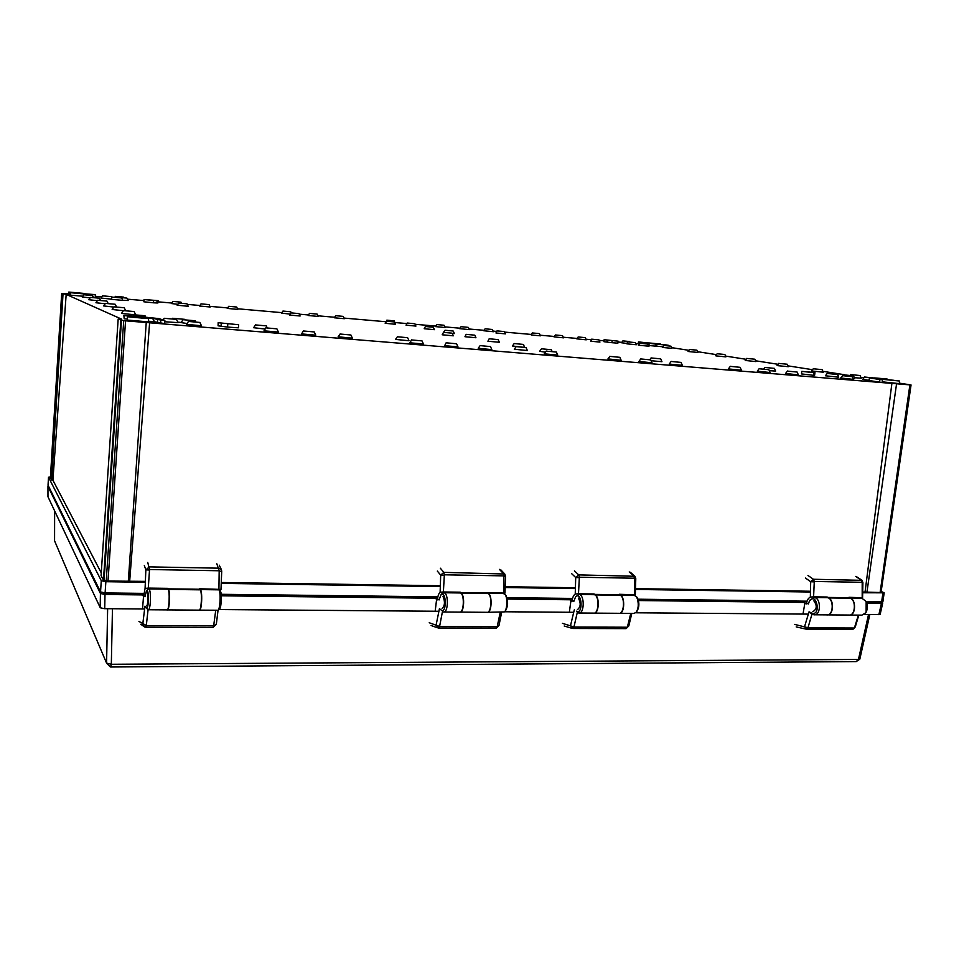 <?xml version="1.0" encoding="UTF-8"?>
<svg xmlns="http://www.w3.org/2000/svg" width="959" height="959" viewBox="0 0 959 959"><rect width="100%" height="100%" fill="white"/><g stroke="black" fill="none" stroke-linecap="round" stroke-linejoin="round"><path stroke-width="1.44" d="M112.431 297.122L121.637 297.949L112.431 297.122M110.86 299.304L122.812 300.383M117.777 297.278L126.888 298.093L117.777 297.278M122.788 300.263L128.05 300.515M183.181 319.719L195.192 320.774L183.181 319.719M183.097 319.671L181.047 322.608L187.053 323.495M172.548 318.28L184.512 319.323L172.548 318.28M177.799 322.164L181.167 322.452M164.301 318.316L176.444 319.383L164.301 318.316M164.756 321.744L178.038 322.644M102.577 295.851L111.735 296.667L102.541 295.828L101.043 298.057L111.004 299.1M641.403 343.082L648.68 343.778L641.403 343.082M648.392 345.875L649.603 345.899L648.68 343.778M628.085 341.907L635.385 342.615L628.085 341.907M627.63 341.812L626.814 343.837L636.32 344.749L635.385 342.615M640.252 343.334L647.589 344.029L640.252 343.334M639.785 343.226L638.37 345.12L638.982 345.264L648.524 346.175L647.589 344.029M828.66 373.003L837.806 373.902L828.66 373.003M838.442 376.647L837.806 373.902M828.252 373.578L837.507 374.489L828.252 373.578M827.281 373.363L825.399 375.772L838.681 377.211M844.328 374.921L853.534 375.82L844.328 374.921M853.019 378.529L854.709 378.529M218.304 322.727L238.647 324.729L218.304 322.727M238.647 324.729L238.407 327.81L227.571 327.079L218.077 325.808L218.172 322.656M153.596 300.491L144.042 299.508L158.091 300.647L153.596 300.491L153.44 302.804L156.916 302.96L157.923 302.948L158.091 300.647M143.946 301.797L153.44 302.804M604.649 339.774L618.111 341.152L604.649 339.774M618.111 341.152L617.872 343.178L611.926 342.699L603.93 341.692L604.158 339.666M813.771 372.691L801.82 371.361L814.982 372.56L813.771 372.691L813.424 375.305L814.551 375.101M801.568 373.926L813.424 375.305M662.825 346.762L656.184 346.175L655.309 344.053L638.454 341.907L666.973 345.036L668.135 345.815M629.536 341.524L622.882 340.889L629.536 341.524M626.443 343.406L621.504 342.747M598.572 339.822L591.667 339.162L598.572 339.822M598.967 339.906L599.926 342.087L590.756 341.212L591.667 339.162M584.942 337.604L578.169 336.969L584.942 337.604M585.314 337.7L586.249 339.834L576.791 338.851M562.214 335.614L555.369 334.967L562.214 335.614M563.496 337.832L553.978 336.873L555.369 334.967M539.162 333.588L532.257 332.941L539.162 333.588M539.485 333.672L540.444 335.83L531.286 334.967L532.257 332.941M504.194 331.562L497.014 330.879L504.194 331.562M504.482 331.634L505.477 333.876L495.959 332.977L497.014 330.879M492.147 329.464L485.11 328.793L492.147 329.464M493.394 331.718L483.708 330.747L485.11 328.793M468.16 327.355L461.051 326.683L468.16 327.355M469.395 329.62L459.637 328.649L461.051 326.683M443.837 325.221L436.657 324.55L443.837 325.221M444.077 325.281L445.072 327.51L435.542 326.611L436.657 324.55M123.699 297.11L115.404 296.367L124.011 297.698M186.945 303.799L178.686 303.056L186.945 303.799M177.175 305.226L188.18 306.269L187.005 303.823M180.987 302.145L172.908 301.414L180.987 302.145L181.539 303.188M172.908 301.414L171.421 303.547L177.811 304.315M208.99 304.602L201.018 303.871L208.99 304.602M201.018 303.871L199.64 306.041L210.201 307L209.062 304.626M236.597 307.024L228.733 306.305L236.597 307.024M227.271 308.402L237.808 309.409L236.693 307.06M298.872 313.593L291.033 312.874L298.872 313.593M291.033 312.874L289.702 315.055L300.107 316.002L298.992 313.641M290.637 311.771L282.953 311.064L290.637 311.771M282.953 311.064L281.502 313.137L290.169 314.096M317.069 314.084L309.481 313.389L317.069 314.084M309.481 313.389L308.211 315.511L318.28 316.434L317.213 314.132M343.142 316.374L335.638 315.679L343.142 316.374M335.638 315.679L334.391 317.789L344.353 318.712L343.298 316.422M394.197 320.857L386.849 320.174L394.197 320.857M386.849 320.174L385.878 322.296M145.876 318.088L152.577 318.304L154.459 321.744L148.369 321.181M188.599 321.457L199.868 322.44L188.599 321.457M199.868 322.44L201.474 325.76L186.454 324.37M255.705 324.945L266.278 325.88L255.705 324.945M265.008 329.033L253.596 327.702M266.015 327.87L276.899 328.841L266.015 327.87M278.422 332.066L264.013 330.831L265.871 327.81M303.559 330.987L314.264 331.946L303.559 330.987M314.264 331.946L315.775 335.171L301.594 333.912L303.392 330.915M340.361 334.044L350.898 334.991L340.361 334.044M350.898 334.991L352.373 338.179L338.155 336.801M397.685 336.801L407.623 337.7L397.685 336.801M407.623 337.7L409.002 340.757L395.504 339.402M411.819 339.966L422.032 340.901L411.819 339.966M423.446 344.005L409.925 342.807L411.531 339.858M446.522 342.842L456.58 343.766L446.522 342.842M456.58 343.766L457.982 346.882L444.64 345.66L446.187 342.735M480.555 345.66L490.481 346.583L480.555 345.66M491.835 349.639L478.229 348.273M843.56 375.772L852.203 376.623L843.56 375.772M840.719 377.99L853.402 379.404L852.203 376.623M765.845 367.537L774.44 368.364L765.845 367.537M769.298 370.665L775.627 371.097M788.322 371.193L797.133 372.044L788.322 371.193M785.577 373.471L798.356 374.873L797.133 372.044M759.984 368.843L768.878 369.706L759.984 368.843M759.192 368.652L757.262 371.157L770.101 372.536M731.13 366.446L740.132 367.321L731.13 366.446M730.386 366.266L728.468 368.795L729.451 369.035L741.367 370.186L740.132 367.321M651.748 358.007L660.703 358.858L651.748 358.007M651.113 360.74L661.938 361.687M671.875 361.531L681.07 362.418L671.875 361.531M671.228 361.363L669.298 363.952L670.149 364.168L682.34 365.331L681.07 362.418M641.439 359.014L650.741 359.889L641.439 359.014M638.922 361.435L652.024 362.826M610.451 356.436L619.862 357.323L610.451 356.436M609.888 356.292L607.946 358.918L621.156 360.284M546.714 351.15L556.376 352.061L546.714 351.15M546.258 351.018L544.304 353.703L544.904 353.883L557.706 355.082L556.376 352.061M433.12 327.223L425.412 326.504L433.12 327.223M433.36 327.295L434.439 329.68L424.202 328.721L425.412 326.504M453.008 330.999L445.012 330.256L453.008 330.999M453.271 331.083L454.386 333.552L452.252 333.492M514.587 343.598L523.566 344.437L514.587 343.598M514.216 343.49L512.406 345.983L526.059 347.602L516.194 346.607L514.312 349.208M524.429 347.29L523.566 344.437M489.534 338.803L498.153 339.606L489.534 338.803M489.198 338.707L487.915 341.224L499.351 342.291L498.153 339.606M527.354 350.538L514.3 349.232M133.84 314.768L145.013 315.739L133.84 314.768M123.459 310.62L134.104 311.543L123.459 310.62M133.888 314.696L121.529 313.425L123.411 310.584M114.037 306.856L124.214 307.743L114.037 306.856M123.327 310.704L112.167 309.481M394.161 321.924L386.633 321.229L394.161 321.924M386.633 321.229L385.182 323.291L395.396 324.286M92.424 295.528L83.793 294.761L92.424 295.528L93.443 297.53M82.294 296.978L90.074 297.889M99.388 298.201L90.422 297.398L99.388 298.201M88.863 299.711L97.315 300.694M106.94 301.102L97.602 300.275L106.94 301.102M97.602 300.275L95.948 302.744L105.202 303.751M451.857 333.145L443.49 332.365L451.857 333.145M443.49 332.365L442.195 334.787L453.307 335.818L452.133 333.229M115.176 304.255L105.442 303.404L115.176 304.255M103.68 305.933L113.833 307.072M414.672 323.722L407.215 323.027L414.672 323.722M414.887 323.782L415.93 326.084L406.041 325.161L407.215 323.027M670.509 346.115L663.784 345.468L670.509 346.115M670.976 346.211L671.911 348.345L662.993 347.494L662.381 347.35L663.784 345.468M696.486 350.131L689.545 349.472L696.486 350.131M697.001 350.251L697.96 352.456L688.754 351.569L688.082 351.414L689.545 349.472M724.321 354.446L717.152 353.751L724.321 354.446M724.908 354.578L725.903 356.868L716.385 355.945L715.63 355.765L717.152 353.751M541.979 348.836L551.329 349.723L541.979 348.836M539.653 351.306L545.407 352.181M851.712 374.705L860.043 375.52L851.712 374.705M854.325 377.666L861.206 378.206L860.043 375.52M814.155 368.867L822.163 369.647L814.155 368.867M813.34 368.688L811.59 370.941L823.266 372.212M779.511 363.485L787.219 364.228L779.511 363.485M778.792 363.329L777.126 365.499L778.073 365.703L788.298 366.698L787.219 364.228M466.506 334.391L474.801 335.171L466.506 334.391M466.206 334.307L464.959 336.717L475.952 337.748L474.801 335.171M747.469 358.498L754.901 359.217L747.469 358.498M745.239 360.452L755.932 361.603L754.901 359.217M80.005 293.046L72.884 292.411L80.005 293.046M68.856 292.063L84.068 293.43L68.856 292.063M69.995 294.617L68.676 294.353L68.82 292.039M133.097 317.297L142.951 318.148L133.097 317.297M148.429 318.568L127.427 316.758L148.429 318.568M127.427 316.758L127.295 320.066L148.321 321.864L148.537 318.652M894.112 380.327L886.883 379.608L894.112 380.327M884.126 379.5L899.602 381.023L884.126 379.5M899.602 381.023L899.23 383.612L882.292 381.814M652.384 343.334L657.946 343.873L652.384 343.334M660.487 344.053L648.668 342.914L660.487 344.053M899.302 383.121L911.05 384.967L881.069 592.171M911.05 384.967L123.711 320.678L118.173 319.047L121.625 319.143L66.171 294.401L61.676 293.418L68.7 293.933M394.904 323.195L394.377 320.917M656.184 346.175L649.471 345.588M639.197 344.017L638.226 343.861L638.454 341.907M671.588 347.626L688.898 350.335M697.637 351.701L716.469 354.65M725.567 356.077L746.114 359.301M755.572 360.776L778.049 364.3M787.926 365.847L812.549 369.706M822.882 371.325L844.519 374.717M860.798 377.271L863.987 377.762M95.96 296.403L101.786 296.918M127.415 299.16L143.97 300.599M158.007 301.833L171.781 303.032M187.269 304.387L199.904 305.489M209.901 306.365L227.619 307.911M237.508 308.774L281.838 312.646M299.244 314.168L308.378 314.96M317.992 315.811L334.535 317.249M344.065 318.088L385.758 321.721M395.12 322.548L406.844 323.567M415.115 324.286L435.566 326.072M444.796 326.887L459.96 328.206M469.119 329.009L484.019 330.316M493.13 331.107L496.63 331.406M504.698 332.114L531.178 334.427M540.169 335.218L554.29 336.453M563.233 337.232L577.09 338.443M585.985 339.222L591.283 339.678M599.171 340.373L604.026 340.793M618.004 342.015L621.804 342.351M635.805 343.574L638.226 343.778M127.271 319.059L124.179 318.808L123.867 315.391L144.761 317.129L158.583 318.568L164.852 320.414L164.624 323.651L154.459 321.744M124.179 318.808L123.867 315.391M887.003 379.356L864.574 377.019L869.741 377.762L868.758 380.447L879.523 382.161L882.208 382.377L882.58 379.764L874.452 378.038M864.574 377.019L862.68 379.416L868.77 380.339M93.275 297.194L96.403 297.29L95.181 294.857L92.951 294.521L95.6 294.653L95.54 295.564M95.6 294.653L70.115 292.675L70.259 295.132L82.774 296.223M668.207 345.228L656.891 344.233L656.663 346.223M656.891 344.233L655.309 344.053M70.115 292.675L87.245 294.221L86.933 294.904M85.998 294.161L85.95 294.833M124.394 315.619L146.355 317.537M143.694 317.213L143.646 317.813M106.569 593.741L106.161 592.938M881.393 591.547L884.174 592.818L882.879 601.808L866.433 601.892M807.034 601.185L638.095 599.207M572.547 598.428L507.023 597.661M437.855 596.846L221.193 594.292M143.862 593.381L105.106 592.926L100.539 591.919L48.046 485.206M884.174 592.818L862.692 592.77M145.336 582.269L105.862 581.693L101.282 580.698L48.525 477.294L50.455 476.935M810.463 592.015L635.481 589.449M575.388 588.562L505.177 587.543M440.313 586.584L221.229 583.384M123.711 320.678L106.221 581.046L145.384 581.358M221.265 582.485L440.337 585.745M505.201 586.704L575.412 587.747M635.505 588.646L810.475 591.247M862.704 592.027L881.021 592.53L910.81 385.027M118.173 319.047L101.079 575.592L103.452 580.171L106.221 580.998M50.419 477.642L61.676 293.418L50.407 477.594L51.63 479.991L52.913 480.219L101.258 572.871M865.042 592.063L891.906 383.336M896.557 383.876L866.912 592.386M66.171 294.401L52.913 480.219M63.018 294.029L51.63 479.991M149.628 322.62L129.681 581.118M146.248 322.536L128.29 581.466M121.469 320.39L104.051 580.579M887.063 378.961L874.476 377.918M869.118 377.87L879.882 379.548L879.523 382.161M879.882 379.548L882.58 379.764M152.577 318.304L160.788 320.078L160.561 323.315M157.767 318.939L157.54 322.128M164.852 320.414L160.788 320.078M70.403 292.795L70.259 295.132M87.245 294.221L95.181 294.857M573.71 612.31L504.578 611.77M438.91 611.267L218.856 609.552M144.629 608.989L104.231 608.665L100.263 607.766L47.962 496.738L47.962 486.357L47.962 496.738M808.365 614.12L635.697 612.789M100.18 607.634L100.431 593.477L47.974 486.393M880.734 602.06L882.712 603.055L881.429 603.319L867.008 603.151M804.985 602.444L638.502 600.55M571.061 599.783L507.347 599.063M436.729 598.26L221.313 595.815M143.646 594.928L104.999 594.484L104.723 608.677M882.712 603.055L880.146 614.419L864.179 614.551M100.431 593.477L104.999 594.484M866.768 602.528L879.799 602.684L878.636 602.036M103.356 592.818L104.603 593.717L143.059 594.16M221.265 595.059L436.249 597.553M507.203 598.368L570.629 599.099M638.322 599.89L804.625 601.808M856.111 661.59L110.585 666.996L107.072 663.604M54.615 510.871L54.567 540.816L106.581 663.101L111.328 664.275L858.461 659.432L859.827 659.145L869.813 614.599M112.455 608.737L111.328 664.275L110.585 666.996M868.518 614.587L858.461 659.432L856.063 661.65M862.189 597.481L862.189 582.305L814.287 581.454L813.592 596.834L810.343 597.097L810.691 581.717L813.436 579.26L862.057 580.339L862.908 582.64L862.585 597.781L848.931 597.301L850.225 598.2C856.507 600.13 855.272 616.217 848.931 615.043L827.821 614.887M825.064 597.673L827.149 597.013L813.592 596.834M850.225 598.2L828.408 597.925C834.45 599.807 833.467 615.618 827.365 614.899M828.408 597.925L827.149 597.013M810.343 597.097C808.245 598.14 806.927 600.406 806.387 603.894L804.457 603.103L804.709 601.161M848.919 597.709L827.137 597.421M862.585 597.781L861.889 598.14M862.189 582.305L861.302 580.147L855.644 576.431M814.287 581.454L813.436 579.26L807.981 575.484M813.939 581.861L810.691 581.717L805.452 578.049M806.519 603.103L808.365 603.99L809.396 601.077C816.6 590.936 821.551 616.565 811.71 613.089L809.06 611.794L810.739 613.46L812.633 614.383L811.71 613.089M811.997 614.084L807.934 627.845L854.385 628.001L858.377 615.115M803.055 613.772L804.841 603.271M809.672 600.574L814.227 597.529C821.36 597.925 821 616.026 813.939 614.779L812.633 614.383M826.634 597.685L827.329 597.697C834.114 598.08 833.671 616.098 826.91 614.875L814.671 614.779M858.808 615.115L855.308 626.814L852.899 629.332L806.291 629.176L804.577 626.611L809.06 611.794M866.157 601.365L866.133 612.202M849.854 615.055L861.913 615.139L865.857 612.717C867.619 609.373 867.739 605.644 866.229 601.533L861.781 598.14M849.71 598.008C856.363 598.632 856.051 615.774 849.398 615.067M813.867 600.861C817.296 605.632 816.96 609.217 812.848 611.65M807.85 627.701L794.663 624.393M807.934 627.845L806.507 629.188M854.385 628.001L852.899 629.332M854.553 627.869L855.308 626.814M572.127 600.382L573.806 601.437L575.556 596.918L579.068 594.484C584.87 594.892 584.403 614.323 578.661 613.005L576.455 611.183C583.48 615.115 581.873 590.288 575.556 596.918M577.306 612.405L573.938 627.03L627.342 627.222L630.77 613.4M569.382 611.95L570.929 600.742M593.597 594.676L594.16 594.688C599.603 595.059 599.003 614.407 593.597 613.113L579.248 613.005M631.801 613.4L628.816 625.939L626.119 628.636L572.775 628.481L570.497 625.712L574.309 609.816M637.04 597.397L637.519 598.032C639.485 602.767 639.317 607.155 636.992 611.219M619.778 613.316L633.887 613.424L636.069 612.405C638.754 608.162 638.958 602.983 636.668 596.894L634.043 595.203M634.582 595.203L619.754 595.012C625.244 595.395 624.848 614.168 619.358 613.328M578.385 598.068C581.046 603.163 580.722 607.023 577.426 609.636M573.83 626.886L562.43 623.35M573.938 627.03L572.775 628.481M627.342 627.222L626.119 628.636M627.522 627.066L628.816 625.939M634.414 594.484L634.498 578.217L579.356 577.234L578.493 593.753L575.232 594.029L575.712 577.522L578.709 574.885L634.942 576.275L635.781 578.589L635.337 594.82L619.166 594.28L620.209 595.239C625.28 597.289 624.081 614.563 618.951 613.304L594.412 613.125M592.422 594.664L594.101 593.957L578.493 593.753M620.209 595.239L595.095 594.916C599.938 596.93 598.907 614 594.005 613.137M595.095 594.916L594.101 593.957M575.232 594.029C573.554 595.155 572.475 597.589 571.996 601.341L570.473 600.502L570.701 598.404M619.154 594.712L594.089 594.388M635.337 594.82L634.726 595.227M634.846 578.673L635.781 578.589M634.498 578.217L633.791 575.915L629.224 571.948M579.356 577.234L578.709 574.885L574.429 570.869M578.96 577.678L575.712 577.522L571.588 573.614M437.508 598.764L439.066 599.962L440.972 594.808C446.391 589.833 446.846 614.18 441.26 610.092L439.438 608.665L441.26 610.092M442.471 611.506L439.558 626.575L497.182 626.766L500.214 612.405M435.218 610.895L436.609 599.339M441.871 593.801L443.921 592.746C448.848 593.141 448.309 613.352 443.43 611.986L442.531 611.554M459.745 592.95L460.224 592.95C464.767 593.333 464.084 613.436 459.565 612.106L443.933 611.986M501.617 612.417L499.004 625.436L496.127 628.241L438.575 628.073L436.081 625.196L439.438 608.665M505.825 595.371L506.244 595.899C508.246 601.233 508.03 606.124 505.597 610.571L504.854 611.422M487.699 612.31L504.458 611.89C506.891 610.284 507.934 598.56 505.201 594.604L503.391 593.513M487.771 593.297L487.843 593.309C492.506 593.669 491.967 613.292 487.316 612.322M443.022 596.45C445.18 601.749 444.88 605.764 442.111 608.486M439.426 626.407L429.224 622.751M439.558 626.575L438.575 628.073M497.182 626.766L496.127 628.241M497.361 626.611L499.004 625.436M503.739 592.77L503.871 575.88L444.353 574.801L443.382 591.967L440.121 592.266L440.696 575.112L443.837 572.367L504.758 574.009L505.525 576.263L504.997 593.118L487.292 592.554L488.167 593.537C492.447 595.659 491.272 613.604 486.944 612.31L460.308 612.106M458.822 592.938L460.236 592.194L443.382 591.967M488.167 593.537L461.063 593.189C465.115 595.275 464.06 613.113 459.936 612.118M461.063 593.189L460.236 592.194M440.121 592.266C438.719 593.441 437.807 595.971 437.376 599.866L436.117 598.991L436.321 596.834M487.28 592.998L460.212 592.65M504.997 593.118L504.326 593.705M504.254 576.347L505.525 576.263M503.871 575.88L503.295 573.482L499.435 569.382M444.353 574.801L443.837 572.367L440.325 568.207M443.933 575.268L440.696 575.112L437.316 571.073M148.022 589.246L148.717 588.922C151.462 589.329 150.755 611.219 148.07 609.756L146.295 625.556L213.665 625.783L215.739 610.26M142.555 608.605L143.514 596.606M148.07 609.756L146.307 608.054M167.585 589.162L167.825 589.174C170.139 589.545 169.252 611.327 166.974 609.888L148.345 609.756M218.041 610.296L216.314 624.357L213.03 627.378L145.768 627.174L144.701 626.994L142.771 624.069L144.977 606.172L146.032 607.778C148.765 611.698 149.448 588.61 146.535 590.648L144.929 596.762M220.39 591.439L220.594 591.655C222.008 593.405 221.241 608.222 219.707 608.725L218.388 610.008M199.592 610.14L218.149 610.248C219.731 609.72 221.109 594.64 219.155 590.109L218.64 589.821M199.94 589.569L200.155 589.581C202.733 589.965 201.87 611.554 199.328 610.14L199.304 610.128M147.326 592.938C148.465 594.82 147.734 606.843 146.535 605.968M146.128 625.388L138.947 621.432M146.295 625.556L145.768 627.174M213.665 625.783L213.03 627.378M213.857 625.616L216.314 624.357M218.928 589.018L219.179 570.761L149.532 569.514L148.285 588.095L145.085 588.418L145.852 569.838L149.352 566.877L218.904 568.184L221.337 569.514L221.709 571.192L220.99 589.413L199.712 588.766L200.155 589.833C202.445 592.087 201.342 611.518 199.004 610.14L167.537 609.9M167.286 589.162L168.029 588.346L148.285 588.095M200.155 589.833L168.424 589.425C170.474 591.691 169.383 611.291 167.298 609.9L167.25 609.876M168.424 589.425L168.029 588.346M144.869 596.678L142.951 595.719L143.119 593.381M199.688 589.258L168.005 588.838M145.085 588.418L143.538 596.654M220.99 589.413L220.162 591.188M219.623 571.276L221.709 571.192M219.179 570.761L216.83 563.796M149.532 569.514L147.746 562.43M149.029 570.018L145.852 569.838L144.329 565.51M221.301 323.195L221.061 326.288M607.311 340.121L607.083 342.147M882.903 593.07L881.609 602.072M48.525 477.294L48.046 485.29M101.282 580.698L100.539 591.919M105.862 581.693L105.106 592.926M909.887 384.967L880.098 592.578M120.834 320.258L103.452 580.171M125.545 320.845L108.007 581.166M106.689 593.741L106.521 592.95M114.624 593.825L114.708 593.046M870.892 602.576L871.108 601.94M814.898 372.583L814.551 375.173M612.154 340.661L611.926 342.699M157.072 300.658L156.916 302.96M227.81 323.986L227.571 327.079M878.876 614.671L881.429 603.319M54.627 510.895L54.567 540.816M106.581 663.101L107.636 608.701M577.594 612.585L576.455 611.183M121.637 297.949L122.86 300.419M126.888 298.093L128.11 300.551M195.192 320.774L195.696 321.804M176.444 319.383L178.05 322.668M111.735 296.667L112.143 297.47M837.507 374.489L838.693 377.235M853.534 375.82L854.721 378.553M562.549 335.698L563.496 337.844M492.423 329.536L493.406 331.73M468.412 327.427L469.407 329.632M115.404 296.367L114.828 297.182M178.686 303.056L177.163 305.238M228.733 306.305L227.259 308.414M188.515 321.397L186.43 324.394M255.573 324.885L253.584 327.726M340.157 333.948L338.131 336.813M397.422 336.705L395.492 339.426M480.183 345.552L478.205 348.285M774.44 368.364L775.627 371.121M768.878 369.706L770.113 372.548M660.703 358.858L661.95 361.711M650.741 359.889L652.036 362.838M619.862 357.323L621.168 360.308M133.78 314.732L132.81 316.134M114.001 306.832L112.155 309.493M83.793 294.761L82.234 297.002M90.422 297.398L88.791 299.735M105.442 303.404L103.668 305.957M551.329 349.723L552.072 351.402M822.163 369.647L823.278 372.224M882.292 379.105L882.208 379.716M48.513 477.246L48.034 485.242M873.026 602.6L873.301 601.964M746.821 358.366L745.227 360.452M850.789 374.501L850.177 375.281M541.535 348.716L539.641 351.318M115.212 304.291L116.507 306.88M106.976 301.126L108.151 303.488M99.412 298.225L100.503 300.383M394.353 321.984L395.408 324.298M124.214 307.743L125.641 310.608M134.104 311.543L135.639 314.648M145.013 315.739L145.756 317.249M526.059 347.602L527.366 350.562M445.012 330.256L443.526 332.353M640.84 358.846L638.91 361.459M651.149 357.851L649.794 359.673M787.483 371.001L785.565 373.483M765.078 367.357L763.832 368.975M842.625 375.568L840.707 378.002M490.481 346.583L491.847 349.663M422.032 340.901L423.458 344.041M276.899 328.841L278.434 332.102M266.278 325.88L267.165 327.762M290.757 311.807L291.236 312.85M578.169 336.969L576.779 338.863M622.882 340.889L621.492 342.759M814.982 372.56L814.635 375.149M801.82 371.361L801.472 373.95M144.042 299.508L143.886 301.809M843.333 374.705L842.661 375.544M827.701 372.799L825.843 375.173M164.217 318.268L163.174 319.791M112.395 297.098L110.848 299.316M106.689 663.292L110.297 666.937M856.135 661.626L859.624 659.336M862.057 580.339L856.411 576.623M827.329 597.697L814.227 597.529M862.465 598.152L849.662 597.984M796.198 626.898L805.956 629.104M866.672 602.312L866.241 601.557M809.432 601.017L809.947 600.082M594.16 594.688L579.068 594.484M564.204 626.011L571.9 628.289M637.519 598.032L636.668 596.894M636.992 611.207L636.464 611.89M634.942 576.275L630.375 572.319M460.224 592.95L443.921 592.746M503.847 593.513L487.843 593.309M431.106 625.496L437.4 627.773M506.244 595.899L505.189 594.604M441.032 594.76L442.267 593.357M504.758 574.009L500.91 569.934M167.825 589.174L148.717 588.922M218.868 589.833L200.155 589.581M140.781 624.273L143.454 626.131M220.594 591.655L219.155 590.109M146.535 590.648L148.285 588.982M221.337 569.514L219.263 565.187"/></g></svg>
